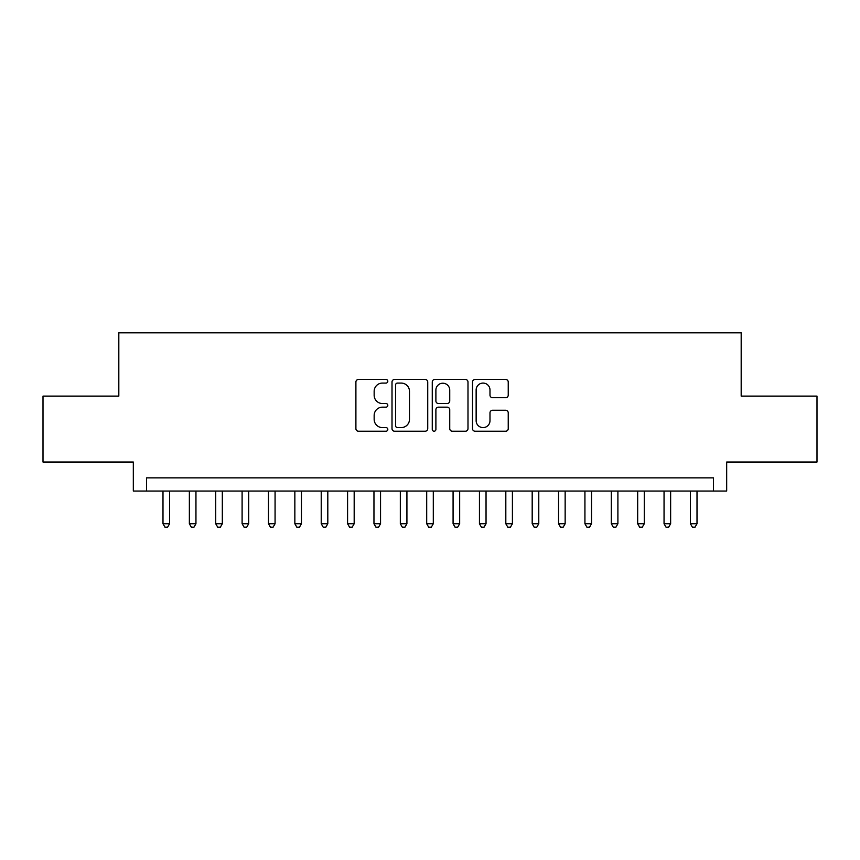 <?xml version="1.0" encoding="UTF-8"?>
<svg xmlns="http://www.w3.org/2000/svg" width="860" height="860" viewBox="0 0 860 860"><rect width="100%" height="100%" fill="white"/><g stroke="black" fill="none" stroke-linecap="round" stroke-linejoin="round"><path stroke-width="1.29" d="M387.806 381.27A1.817 1.817 0 0 0 386 379.454L358.491 379.454A2.591 2.591 0 0 0 355.9 382.044L355.9 428.635A2.591 2.591 0 0 0 358.491 431.225L386 431.225A1.817 1.817 0 0 0 387.806 429.419A1.817 1.817 0 0 0 386 427.603L382.431 427.603A8.288 8.288 0 0 1 374.154 419.325L374.154 415.434A8.288 8.288 0 0 1 382.431 407.156L386 407.156A1.817 1.817 0 0 0 387.806 405.339A1.817 1.817 0 0 0 386 403.534L382.431 403.534A8.288 8.288 0 0 1 374.154 395.245L374.154 391.364A8.288 8.288 0 0 1 382.431 383.076L386 383.076A1.817 1.817 0 0 0 387.806 381.27M505.648 397.707A2.591 2.591 0 0 0 508.238 395.116L508.238 382.044A2.591 2.591 0 0 0 505.648 379.454L475.107 379.454A2.591 2.591 0 0 0 472.516 382.044L472.516 428.635A2.591 2.591 0 0 0 475.107 431.225L505.648 431.225A2.591 2.591 0 0 0 508.238 428.635L508.238 412.854A2.591 2.591 0 0 0 505.648 410.263L492.576 410.263A2.591 2.591 0 0 0 489.985 412.854L489.985 420.68A6.923 6.923 0 0 1 483.062 427.603A6.923 6.923 0 0 1 476.139 420.68L476.139 390.01A6.923 6.923 0 0 1 483.062 383.076A6.923 6.923 0 0 1 489.985 390.01L489.985 395.116A2.591 2.591 0 0 0 492.576 397.707L505.648 397.707M713.488 491.049L726.678 491.049L726.678 462.046L817 462.046L817 396.116L741.18 396.116L741.18 332.82L118.82 332.82L118.82 396.116L43 396.116L43 462.046L133.321 462.046L133.321 491.049L713.488 491.049L713.488 477.859L146.512 477.859L146.512 491.049M427.732 382.044A2.591 2.591 0 0 0 425.152 379.454L394.6 379.454A2.591 2.591 0 0 0 392.01 382.044L392.01 428.635A2.591 2.591 0 0 0 394.6 431.225L425.152 431.225A2.591 2.591 0 0 0 427.732 428.635L427.732 382.044M434.848 379.454L465.4 379.454A2.591 2.591 0 0 1 467.99 382.044L467.99 428.635A2.591 2.591 0 0 1 465.4 431.225L452.328 431.225A2.591 2.591 0 0 1 449.737 428.635L449.737 409.747A2.591 2.591 0 0 0 447.146 407.156L438.482 407.156A2.591 2.591 0 0 0 435.891 409.747L435.891 429.419A1.817 1.817 0 0 1 434.074 431.225A1.817 1.817 0 0 1 432.268 429.419L432.268 382.044A2.591 2.591 0 0 1 434.848 379.454M397.449 383.076A1.817 1.817 0 0 0 395.632 384.893L395.632 425.797A1.817 1.817 0 0 0 397.449 427.603L401.201 427.603A8.288 8.288 0 0 0 409.489 419.325L409.489 391.364A8.288 8.288 0 0 0 401.201 383.076L397.449 383.076M449.737 390.139A6.923 6.923 0 0 0 442.814 383.216A6.923 6.923 0 0 0 435.891 390.139L435.891 400.943A2.591 2.591 0 0 0 438.482 403.534L447.146 403.534A2.591 2.591 0 0 0 449.737 400.943L449.737 390.139M162.992 491.049L162.992 523.751L169.581 523.751L169.581 491.049M169.581 523.751L167.603 527.18L164.97 527.18L162.992 523.751M189.361 491.049L189.361 523.751L195.951 523.751L195.951 491.049M195.951 523.751L193.973 527.18L191.339 527.18L189.361 523.751M215.731 491.049L215.731 523.751L222.321 523.751L222.321 491.049M222.321 523.751L220.343 527.18L217.709 527.18L215.731 523.751M242.101 491.049L242.101 523.751L248.701 523.751L248.701 491.049M248.701 523.751L246.723 527.18L244.079 527.18L242.101 523.751M268.471 491.049L268.471 523.751L275.071 523.751L275.071 491.049M275.071 523.751L273.093 527.18L270.449 527.18L268.471 523.751M294.851 491.049L294.851 523.751L301.441 523.751L301.441 491.049M301.441 523.751L299.463 527.18L296.829 527.18L294.851 523.751M321.221 491.049L321.221 523.751L327.81 523.751L327.81 491.049M327.81 523.751L325.833 527.18L323.199 527.18L321.221 523.751M347.59 491.049L347.59 523.751L354.18 523.751L354.18 491.049M354.18 523.751L352.202 527.18L349.568 527.18L347.59 523.751M373.96 491.049L373.96 523.751L380.55 523.751L380.55 491.049M380.55 523.751L378.572 527.18L375.938 527.18L373.96 523.751M400.33 491.049L400.33 523.751L406.92 523.751L406.92 491.049M406.92 523.751L404.952 527.18L402.308 527.18L400.33 523.751M426.7 491.049L426.7 523.751L433.3 523.751L433.3 491.049M433.3 523.751L431.322 527.18L428.678 527.18L426.7 523.751M453.08 491.049L453.08 523.751L459.67 523.751L459.67 491.049M459.67 523.751L457.692 527.18L455.048 527.18L453.08 523.751M479.45 491.049L479.45 523.751L486.04 523.751L486.04 491.049M486.04 523.751L484.062 527.18L481.428 527.18L479.45 523.751M505.82 491.049L505.82 523.751L512.409 523.751L512.409 491.049M512.409 523.751L510.431 527.18L507.798 527.18L505.82 523.751M532.189 491.049L532.189 523.751L538.779 523.751L538.779 491.049M538.779 523.751L536.801 527.18L534.167 527.18L532.189 523.751M558.559 491.049L558.559 523.751L565.149 523.751L565.149 491.049M565.149 523.751L563.171 527.18L560.537 527.18L558.559 523.751M584.929 491.049L584.929 523.751L591.529 523.751L591.529 491.049M591.529 523.751L589.551 527.18L586.907 527.18L584.929 523.751M611.299 491.049L611.299 523.751L617.899 523.751L617.899 491.049M617.899 523.751L615.921 527.18L613.277 527.18L611.299 523.751M637.679 491.049L637.679 523.751L644.269 523.751L644.269 491.049M644.269 523.751L642.291 527.18L639.657 527.18L637.679 523.751M664.049 491.049L664.049 523.751L670.639 523.751L670.639 491.049M670.639 523.751L668.661 527.18L666.027 527.18L664.049 523.751M690.419 491.049L690.419 523.751L697.008 523.751L697.008 491.049M697.008 523.751L695.03 527.18L692.397 527.18L690.419 523.751"/></g></svg>
